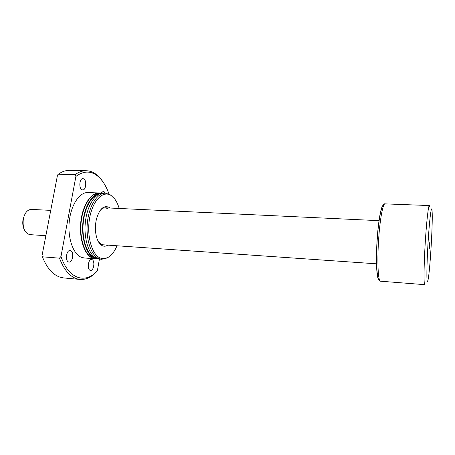 <?xml version="1.0" encoding="UTF-8"?>
<svg xmlns="http://www.w3.org/2000/svg" width="455" height="455" viewBox="0 0 455 455"><rect width="100%" height="100%" fill="white"/><g stroke="black" fill="none" stroke-linecap="round" stroke-linejoin="round"><path stroke-width="0.68" d="M429.748 246.001L429.406 248.293L429.765 242.225L429.748 246.001M429.787 207.11L429.344 205.552C428.417 205.268 426.585 221.141 425.317 241.474C424.037 261.796 423.679 280.974 424.441 284.074L424.737 284.671L380.471 281.196L379.225 280.445C373.441 273.83 377.86 201.741 384.975 203.863C382.911 203.544 380.005 218.997 378.662 238.841C377.297 258.668 377.883 277.465 379.783 280.587L380.471 281.196M427.182 281.116C427.501 282.538 427.95 281.139 428.542 276.924C430.385 264.099 432.568 226.641 432.222 213.685L432.051 210.216C431.533 204.653 429.833 216.512 428.445 236.623C427.052 256.677 426.477 277.965 427.182 281.116M107.795 245.131C105.958 246.348 104.127 246.536 102.295 245.711C98.911 243.908 96.71 239.614 95.704 232.818C95.135 228.114 95.402 223.462 96.517 218.855C99.543 208.913 103.689 205.063 108.961 207.309L109.956 208.026M107.585 208.521L105.27 207.81C103.484 207.742 101.772 208.629 100.128 210.477M98.32 241.56L101.351 244.335L103.114 244.807L376.598 263.82M81.82 189.678C78.596 188.08 79.562 178.178 82.901 178.593L83.8 178.883C86.99 180.584 85.995 190.338 82.662 189.94L81.82 189.678M68.563 261.961C64.917 260.88 66.385 249.914 70.081 250.517L70.639 250.648C74.233 251.854 72.754 262.654 69.058 262.074L68.563 261.961M90.135 270.315C86.871 269.36 88.253 258.929 91.563 259.498L92.024 259.612C95.249 260.675 93.849 270.958 90.545 270.412L90.135 270.315M98.502 259.003L94.549 258.298C86.649 255.124 81.172 238.869 82.947 222.154C84.641 205.415 93.076 192.556 101.181 193.051L103.251 191.333L104.002 191.578L105.207 193.204M95.431 258.838L92.456 258.133C84.516 254.965 79.016 238.721 80.791 222.029C82.486 205.319 90.954 192.476 99.093 192.971L99.27 192.977M95.26 258.827L84.147 257.957L81.28 257.257C73.147 254.089 67.494 237.954 69.279 221.38C70.986 204.79 79.625 192.05 87.957 192.545L99.093 192.971M97.336 258.992L92.809 258.161C84.875 254.988 79.375 238.744 81.149 222.051C82.844 205.336 91.307 192.488 99.44 192.983L102.341 193.176M96.17 258.139L94.663 257.644C87.144 254.59 81.826 239.472 83.191 223.496C84.488 207.514 92.12 194.478 99.918 193.756M107.647 257.627L101.63 259.327L98.866 258.633C91.04 255.46 85.62 239.165 87.394 222.404C89.083 205.62 97.455 192.721 105.48 193.21L109.991 194.672L111.265 195.599M101.63 259.327L96.881 258.48C89.015 255.306 83.572 239.029 85.347 222.285C87.036 205.529 95.442 192.647 103.501 193.136L105.48 193.21M117.009 245.774C115.439 249.494 113.574 252.491 111.401 254.766C107.79 258.44 104.047 259.509 100.168 257.974C91.722 254.607 86.433 235.462 89.663 217.899C92.775 200.28 103.126 190.173 111.02 195.445L114.654 198.88C116.548 201.389 118.055 204.585 119.182 208.464M99.406 259.151L97.381 270.788L95.994 272.34C91.023 277.459 85.699 279.819 80.034 279.433L63.677 277.931L59.798 277.095C52.587 274.558 46.785 267.796 42.395 256.808L41.985 255.869L57.523 175.067L58.257 174.237C62.119 171.535 66.015 170.233 69.945 170.329L86.365 170.739C89.453 170.835 92.388 171.808 95.169 173.651C98.041 175.579 100.629 178.292 102.921 181.79M58.257 174.237L75.029 174.697C78.783 171.962 82.56 170.642 86.365 170.739M75.029 174.697L75.883 176.443C82.89 171.216 89.618 170.705 96.073 174.902C101.619 178.747 105.918 185.145 108.972 194.109M75.883 176.443L60.987 256.455L59.463 258.167L42.395 256.808M97.381 270.788C85.659 284.17 68.637 279.393 60.987 256.455M80.034 279.433C71.481 278.471 64.621 271.385 59.463 258.167M50.733 210.375L31.321 209.402C27.51 209.601 24.86 212.707 23.37 218.724C22.369 227.779 24.53 233.079 29.854 234.638L45.864 235.701M24.365 229.906C22.79 226.726 22.375 223.075 23.114 218.946M383.633 205.478C381.654 203.704 378.702 217.877 377.286 237.339C375.847 256.774 376.393 275.815 378.304 278.921L378.532 279.251M100.691 244.636L101.601 244.699L100.691 244.636M384.975 203.863L429.344 205.552M105.27 207.81L379.106 220.669"/></g></svg>
